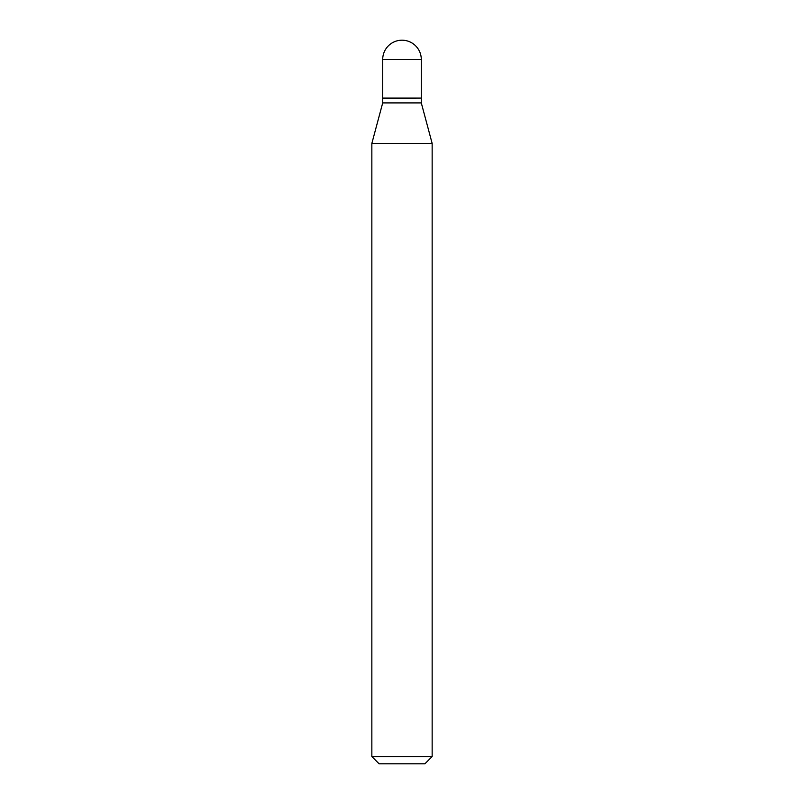 <?xml version="1.0" encoding="UTF-8"?>
<svg xmlns="http://www.w3.org/2000/svg" width="804" height="804" viewBox="0 0 804 804"><rect width="100%" height="100%" fill="white"/><g stroke="black" fill="none" stroke-linecap="round" stroke-linejoin="round"><path stroke-width="1.21" d="M382.704 59.496L382.704 98.088L421.296 98.088L421.296 59.496L382.704 59.496A19.296 19.296 0 0 1 402 40.2A19.296 19.296 0 0 1 421.296 59.496M421.055 98.088L382.704 98.329L382.704 102.912L371.85 143.424L371.85 756.564L432.15 756.564L424.914 763.8L379.086 763.8L371.85 756.564M421.296 98.329L421.296 102.912L382.704 102.912M421.296 102.912L432.15 143.424L371.85 143.424M432.15 143.424L432.15 756.564"/></g></svg>
